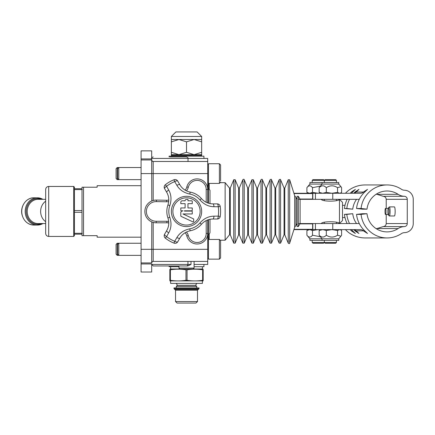 <?xml version="1.0" encoding="UTF-8"?>
<svg xmlns="http://www.w3.org/2000/svg" width="435" height="435" viewBox="0 0 435 435"><rect width="100%" height="100%" fill="white"/><g stroke="black" fill="none" stroke-linecap="round" stroke-linejoin="round"><path stroke-width="0.65" d="M207.712 202.944L207.712 158.438L151.679 158.438L151.679 150.863L141.076 150.863L141.076 272.022L151.679 272.022L151.679 264.447L153.191 265.964L187.724 265.964L191.003 264.447L191.003 261.419M141.076 167.524L118.766 167.524L117.602 168.682L117.602 178.475L118.766 179.639L118.766 167.524L117.249 167.524L117.249 179.639L141.076 179.639M118.766 244.057L118.766 243.247L117.249 243.247L117.249 255.361L118.766 255.361L118.766 244.057M141.076 243.247L118.766 243.247L117.602 244.405L117.602 254.198L118.766 255.361L141.076 255.361M117.249 167.524L116.091 168.682L116.091 178.475L117.249 179.639M117.249 243.247L116.091 244.405L116.091 254.198L117.249 255.361M151.793 200.981L151.679 159.95L141.076 159.95M141.076 262.936L151.679 262.936L151.793 221.899M153.191 222.388L153.191 261.419L207.712 261.419L207.712 219.936M166.561 201.78L166.583 200.269A7.574 7.574 0 0 0 168.78 199.98A7.574 7.574 0 0 1 166.583 200.269L156.426 200.084A11.359 11.359 0 0 0 144.866 211.339A11.359 11.359 0 0 0 156.225 222.802L166.899 222.802A7.574 7.574 0 0 1 168.78 223.041A7.574 7.574 0 0 0 166.899 222.802L166.899 221.284L156.225 221.284L156.225 222.802A11.359 11.359 0 0 1 144.866 211.339A11.359 11.359 0 0 1 156.426 200.084L156.399 201.601L166.561 201.78A9.086 9.086 0 0 0 168.688 201.568M208.474 219.686L208.474 234.16L207.712 234.16L207.712 238.701L207.712 233.399L206.201 233.399A9.086 9.086 0 0 1 188.295 235.591L186.822 235.955A10.603 10.603 0 0 0 207.712 233.399A10.603 10.603 0 0 1 186.822 235.955A7.574 7.574 0 0 0 185.114 232.73A7.574 7.574 0 0 1 186.822 235.955M186.822 186.93A7.574 7.574 0 0 1 185.114 190.155A7.574 7.574 0 0 0 186.822 186.93L188.295 187.295A9.086 9.086 0 0 1 206.201 189.481L207.712 189.481A10.603 10.603 0 0 0 186.822 186.93A10.603 10.603 0 0 1 207.712 189.481L207.712 184.184L207.712 188.725L208.474 188.725L208.474 203.199M207.712 184.184L208.474 185.495L208.474 183.423L208.474 188.725L209.985 190.242L209.985 195.87M209.985 227.016L209.985 232.643C209.344 234.041 208.838 234.547 208.474 234.16L208.474 239.462L208.474 237.39L207.712 238.701M220.501 182.662L225.129 182.662L225.129 240.218L220.501 240.218M297.067 211.443L297.067 226.586L298.345 226.586L298.345 196.299L297.067 196.299L297.067 211.443M298.345 223.557L300.096 223.557L300.096 199.328L298.345 196.299M298.345 226.586L300.096 223.557L315.429 223.557L315.429 229.615L332.764 229.615L332.764 223.557L315.049 223.557M321.296 223.557C321.878 221.149 338.892 221.149 339.474 223.557L339.474 199.328C338.892 201.731 321.878 201.731 321.296 199.328M332.764 223.557L359.283 223.557M320.312 229.745L318.181 229.615L312.499 230.496L309.698 229.615L293.908 229.615L315.429 229.615M353.106 229.615A4.546 4.486 -90 0 1 356.162 230.833L363.529 230.833A26.502 26.176 -90 0 0 363.888 231.164L367.493 233.475L365.074 231.164A26.502 26.176 -90 0 1 356.548 214.384L362.491 213.715L367.01 213.715A20.445 20.189 90 0 0 398.117 228.56A12.115 11.968 -90 0 1 404.354 226.591A3.029 2.991 90 0 0 407.269 223.563L407.269 199.322A3.029 2.991 90 0 0 404.354 196.294A12.115 11.968 -90 0 1 398.117 194.325A20.445 20.189 90 0 0 367.01 209.17L361.061 208.495A26.502 26.176 -90 0 1 387.074 184.94A26.502 26.176 -90 0 1 401.391 189.252A6.057 5.981 90 0 0 404.506 190.236A9.086 8.972 -90 0 1 413.25 199.322L413.25 223.563A9.086 8.972 -90 0 1 404.506 232.649A6.057 5.981 90 0 0 401.391 233.633A26.502 26.176 -90 0 1 387.074 237.945A26.502 26.176 -90 0 1 361.061 214.384L367.01 213.715M347.163 223.557A26.502 26.176 -90 0 1 344.428 214.384L352.752 213.715A20.445 20.189 90 0 0 356.553 223.557M386.22 214.471L386.22 223.563C386.041 225.363 385.029 226.374 383.181 226.591L376.351 228.767M356.548 214.384L361.061 214.384M356.162 230.833A26.502 26.176 90 0 0 356.521 231.164L358.935 233.475L355.335 231.164A26.502 26.176 -90 0 1 353.818 229.675M349.539 223.557A26.502 26.176 -90 0 1 346.804 214.384L352.752 213.715M344.428 214.384L346.804 214.384M350.202 229.615A26.502 26.176 -90 0 0 351.768 231.164L355.373 233.475L352.954 231.164A26.502 26.176 -90 0 1 351.388 229.615M345.45 229.615A26.502 26.176 90 0 0 348.81 232.654C353.677 236.123 359.131 237.891 365.166 237.945L387.074 237.945M376.351 194.119L383.181 196.294C385.029 196.511 386.041 197.523 386.22 199.322L386.22 208.414M389.368 206.897L394.436 206.897A4.546 0.712 90 0 1 395.149 211.443A4.546 0.712 90 0 1 394.436 215.983L389.368 215.983A4.546 0.712 -90 0 0 390.081 211.443A4.546 0.712 -90 0 0 389.368 206.897A4.546 0.712 -90 0 0 389.254 206.957L388.363 207.876A3.616 0.566 90 0 1 389.02 211.443A3.616 0.566 90 0 1 388.363 215.01A3.616 0.566 90 0 1 387.884 211.443A3.616 0.566 90 0 1 388.363 207.876M388.363 215.01L389.254 215.929A4.546 0.712 -90 0 0 389.368 215.983M387.074 184.94L365.166 184.94C359.131 184.995 353.677 186.756 348.81 190.231A26.502 26.176 90 0 0 345.45 193.27M350.202 193.27A26.502 26.176 -90 0 1 351.768 191.721L355.373 189.41L352.954 191.721A26.502 26.176 -90 0 0 351.388 193.27M356.553 199.328A20.445 20.189 90 0 0 352.752 209.17L344.428 208.495A26.502 26.176 -90 0 1 347.163 199.328M344.428 208.495L346.804 208.495A26.502 26.176 -90 0 1 349.539 199.328M353.818 193.211A26.502 26.176 -90 0 1 355.335 191.721L358.935 189.41L356.521 191.721A26.502 26.176 -90 0 0 356.162 192.047L363.529 192.047A26.502 26.176 -90 0 1 363.888 191.721L367.493 189.41L365.074 191.721A26.502 26.176 -90 0 0 356.548 208.495L361.061 208.495M385.029 211.443A3.029 0.473 90 0 1 385.502 208.414A3.029 0.473 90 0 1 385.976 211.443A3.029 0.473 90 0 1 385.502 214.471A3.029 0.473 90 0 1 385.029 211.443M367.01 209.17L362.491 209.17L356.548 208.495M353.106 193.27A4.546 4.486 90 0 0 356.162 192.047M315.049 199.328L332.764 199.328L332.764 193.27L360.474 193.27A4.546 4.486 90 0 0 363.529 192.047M332.764 193.27L315.429 193.27L315.429 199.328L298.345 199.328M312.814 199.328L312.814 193.27L293.908 193.27M312.814 193.27L315.429 193.27M320.541 193.27L319.159 192.39L322.737 193.27L326.315 192.39L331.932 193.27L337.544 192.39L339.577 193.27L340.926 192.868L341.611 192.39L341.611 187.664L340.926 186.68L337.544 187.664C333.803 185.218 330.056 185.218 326.315 187.664C323.928 185.218 321.547 185.218 319.159 187.664L322.02 184.092L309.899 184.092L306.898 187.664C308.763 185.218 310.633 185.218 312.499 187.664L320.312 186.12M338.751 184.092L322.02 184.092L322.02 182.515L338.751 182.515L338.751 184.092L340.926 186.68M319.159 192.39L319.159 187.664M337.544 192.39L337.544 187.664M326.315 192.39L326.315 187.664M336.445 180.394L335.684 179.639L325.086 179.639L324.325 180.394L323.564 179.639L312.966 179.639L312.205 180.394L336.445 180.394L336.445 182.515M359.283 199.328L332.764 199.328M363.529 230.833A4.546 4.486 90 0 0 360.474 229.615L332.764 229.615M322.02 240.37L322.02 238.793L338.751 238.793L338.751 240.37L309.899 240.37L309.899 238.793L322.02 238.793L319.159 235.221C321.547 237.662 323.928 237.662 326.315 235.221C330.056 237.662 333.803 237.662 337.544 235.221L340.926 236.2L341.611 235.221L341.611 230.496L340.926 230.017L339.577 229.615L337.544 230.496L331.932 229.615L326.315 230.496L322.737 229.615L319.159 230.496L320.541 229.615M319.159 230.496L319.159 235.221M337.544 230.496L337.544 235.221M326.315 230.496L326.315 235.221M336.445 240.37L336.445 242.491L312.205 242.491L312.205 240.37M312.205 242.491L312.966 243.247L323.564 243.247L324.325 242.491L324.325 240.37L324.325 242.491L325.086 243.247L335.684 243.247L336.445 242.491M352.752 209.17L346.804 208.495M345.02 205.13A12.115 11.968 -90 0 1 342.568 205.385L342.503 205.385M342.503 217.5L342.568 217.5A12.115 11.968 -90 0 1 345.02 217.756M312.629 199.328L312.629 193.27L309.698 193.27L312.499 192.39L318.181 193.27L320.312 193.135M208.474 184.092L207.712 184.092M309.698 193.27L306.898 192.39L308.42 193.27M309.899 184.092L309.899 182.515L322.02 182.515M312.499 192.39L312.499 187.664M306.898 192.39L306.898 187.664M308.42 229.615L306.898 230.496L309.698 229.615L312.629 229.615L312.629 223.557M207.712 238.793L208.474 238.793M312.499 230.496L312.499 235.221L320.312 236.76M306.898 230.496L306.898 235.221L309.899 238.793M306.898 235.221C308.763 237.662 310.633 237.662 312.499 235.221M339.474 223.557L342.503 220.529L342.503 202.357L339.474 199.328M207.712 261.419L207.712 264.447L194.086 264.447M187.724 265.964L178.937 265.964L178.937 268.085L179.845 268.993L193.173 268.993L194.086 268.085L178.937 268.085M202.411 266.72L202.411 268.993L170.607 268.993L170.607 266.72M169.851 156.921L186.512 156.921L169.851 156.921M176.523 265.964L153.191 265.964M209.985 232.643L209.985 219.305M209.985 203.58L209.985 190.242M208.474 240.778L208.474 239.462L219.376 239.462L219.376 259.146L208.474 259.146L208.474 240.778M219.376 259.146L220.588 257.939L220.588 240.669L219.376 239.462M220.588 251.925L220.588 254.551M208.474 183.423L208.474 163.734L219.376 163.734L219.376 183.423L208.474 183.423M220.588 181.058L220.588 164.947L219.376 163.734M220.588 176.202L220.588 178.828M212.916 203.868C208.452 203.836 204.624 202.079 201.438 198.605A19.689 19.689 0 0 0 190.171 192.096A19.689 19.689 0 0 1 201.438 198.605A19.689 19.689 0 0 0 190.171 192.096C185.549 191.068 182.113 188.632 179.867 184.788A3.029 1.022 150 0 0 176.887 185.332C179.595 189.899 183.902 192.808 189.796 194.053A17.694 17.694 0 0 1 199.926 199.904C203.939 204.379 208.61 206.652 213.938 206.723L218.25 206.745A32.081 32.081 0 0 1 218.25 216.135L213.938 216.162A3.029 1.022 90 0 1 212.916 219.017L217.223 219.017A3.029 3.029 0 0 0 220.219 216.429A34.077 34.077 0 0 0 220.219 206.456A3.029 3.029 0 0 0 217.223 203.868L212.916 203.868A3.029 1.022 90 0 1 213.938 206.723M141.076 185.696L97.157 185.696L97.157 187.213L82.014 187.213L82.014 189.589L74.439 189.589L74.439 188.725L82.014 188.725M74.439 188.725L74.439 187.213L73.684 186.452L73.684 236.433L74.439 235.672L74.439 233.29L82.014 233.29L82.014 235.672L83.525 235.672L83.525 187.213M83.525 235.672L97.157 235.672L97.157 237.189L141.076 237.189M74.439 233.29L74.439 189.589M45.664 189.481L45.664 233.399C45.844 235.243 46.855 236.254 48.693 236.433L48.693 186.452C46.855 186.631 45.844 187.643 45.664 189.481M45.664 199.328L38.019 199.328A12.115 10.793 -90 0 0 27.226 211.443A12.115 10.793 -90 0 0 38.019 223.557L45.664 223.557L45.664 221.687A12.115 10.793 -90 0 1 45.664 201.198L45.664 221.687M74.439 210.578L82.014 210.578L82.014 189.589M82.014 210.578L82.014 212.307L74.439 212.307M82.014 233.29L82.014 212.307M82.014 234.16L74.439 234.16M213.938 216.162C208.61 216.228 203.939 218.5 199.926 222.981A17.694 17.694 0 0 1 189.796 228.832C183.896 230.077 179.595 232.981 176.887 237.553L174.707 241.273A32.081 32.081 0 0 1 166.578 236.58L168.709 232.834C171.314 228.196 171.684 223.014 169.808 217.288L167.932 217.946A19.689 19.689 0 0 1 167.932 204.939A19.689 19.689 0 0 0 167.932 217.946C169.351 222.459 168.954 226.651 166.752 230.523L164.599 234.253A3.029 1.028 30 0 0 166.578 236.58L165.338 238.141A34.077 34.077 0 0 0 173.978 243.127L174.707 241.273A3.029 1.028 30 0 0 177.714 241.827L179.867 238.097C182.113 234.253 185.549 231.817 190.171 230.789A19.689 19.689 0 0 0 201.438 224.281C204.624 220.801 208.452 219.044 212.916 219.017M176.887 237.553A3.029 1.022 30 0 0 179.867 238.097M179.867 184.788L177.714 181.058A3.029 1.028 150 0 0 174.707 181.607L176.887 185.332M174.707 181.607L173.978 179.758A34.077 34.077 0 0 0 165.338 184.744L166.578 186.305A3.029 1.028 150 0 0 164.599 188.632L166.752 192.362C168.954 196.239 169.345 200.432 167.932 204.939L169.808 205.597C171.678 199.872 171.314 194.69 168.709 190.051L166.578 186.305A32.081 32.081 0 0 1 174.707 181.607M177.714 181.058A3.029 3.029 0 0 0 173.978 179.758M173.978 243.127A3.029 3.029 0 0 0 177.714 241.827A3.029 3.029 0 0 1 173.978 243.127A34.077 34.077 0 0 1 165.338 238.141A3.029 3.029 0 0 1 164.599 234.253A3.029 3.029 0 0 0 165.338 238.141M168.709 232.834A3.029 1.022 -150 0 1 166.752 230.523M166.752 192.362A3.029 1.022 -30 0 1 168.709 190.051M165.338 184.744A3.029 3.029 0 0 0 164.599 188.632M201.655 211.443A15.143 15.143 0 0 0 178.937 198.327A15.143 15.143 0 0 0 178.937 224.558A15.143 15.143 0 0 0 201.655 211.443M186.512 225.074A13.632 13.632 0 0 1 174.707 204.629A13.632 13.632 0 0 1 198.316 204.629A13.632 13.632 0 0 1 186.512 225.074M181.145 216.396A0.571 0.571 0 0 1 180.813 215.874L180.813 212.525A1.43 1.43 0 0 1 182.243 211.095L182.961 210.812L181.384 210.812A0.571 0.571 0 0 1 180.813 210.235L180.813 207.952L185.103 207.952L185.103 203.662L180.813 203.662L180.813 202.231A1.43 1.43 0 0 1 182.243 200.801L185.103 200.801A1.43 1.43 0 0 1 186.533 199.371L187.963 199.371L187.963 200.801L191.677 200.801A0.571 0.571 0 0 1 192.254 201.372L192.254 203.662L187.963 203.662L187.963 207.952L192.254 207.952L192.254 210.235A0.571 0.571 0 0 1 191.677 210.812L184.391 210.812L184.391 211.095L191.677 211.095A0.571 0.571 0 0 1 192.254 211.666L192.254 213.955L182.961 213.955L193.684 218.957L193.684 221.344A0.571 0.571 0 0 1 192.868 221.861L181.145 216.396M194.086 266.72L203.928 266.72L203.928 264.447M169.095 265.964L169.095 266.72L178.937 266.72M170.395 280.298L169.851 280.298C169.851 281.113 169.851 281.113 169.851 280.298C169.851 281.113 169.851 281.113 169.851 280.298L169.851 269.803C169.851 268.982 169.851 268.982 169.851 269.803C169.851 268.982 169.851 268.982 169.851 269.803L170.395 269.803L170.395 280.298C175.588 281.113 180.775 281.113 185.968 280.298L185.968 269.803C180.775 268.982 175.588 268.982 170.395 269.803M187.055 269.803L187.055 280.298C192.243 281.113 197.436 281.113 202.628 280.298L203.172 280.298C203.172 281.113 203.172 281.113 203.172 280.298C203.172 281.113 203.172 281.113 203.172 280.298L203.172 269.803C203.172 268.982 203.172 268.982 203.172 269.803C203.172 268.982 203.172 268.982 203.172 269.803L202.628 269.803C197.436 268.982 192.243 268.982 187.055 269.803L185.968 269.803M202.628 280.298L202.628 269.803M185.968 280.298L187.055 280.298M169.851 280.907L203.172 280.907M170.607 281.108L170.607 283.381L202.411 283.381L202.411 281.108M176.289 283.381L177.398 285.3L195.625 285.3L196.734 283.381M195.625 285.3L196.734 286.409L176.289 286.409L176.289 287.921M199.007 288.682L199.007 287.921L174.016 287.921L174.016 288.682L174.772 289.438L198.246 289.438L199.007 288.682L174.016 288.682M175.533 301.553L177.045 303.065L195.978 303.065L197.49 301.553L175.533 301.553L175.533 290.194L197.49 290.194L198.246 289.438M203.928 158.438L203.928 156.165L169.095 156.165L169.095 156.921M200.899 156.165L201.655 155.409L171.368 155.409L172.124 156.165M171.368 152.304L178.937 154.648L186.512 152.304L186.512 141.848L178.937 139.504L171.368 141.848L171.368 154.648L201.655 154.648L201.655 155.409M171.368 141.848L171.368 139.504L194.086 139.504L186.512 141.848M186.512 152.304L194.086 154.648L201.655 152.304L201.655 154.648M201.655 139.504L201.655 141.848L194.086 139.504L201.655 139.504L201.655 136.476L171.368 136.476L171.368 139.504M201.655 152.304L201.655 141.848M201.655 136.476L197.115 131.935L175.909 131.935L171.368 136.476M141.076 173.581L207.712 173.581M207.712 249.304L141.076 249.304M151.679 158.938L141.076 158.938M153.191 200.497L153.191 161.467L207.712 161.467M209.23 183.423L209.23 188.926M209.23 233.954L209.23 239.462M229.604 234.683L230.251 234.775L230.251 188.11L229.604 188.203L229.604 234.683L225.129 240.218M230.251 188.11L233.747 179.72L233.747 243.16L230.251 234.775M238.636 188.11L238.636 234.775L239.337 234.775L239.337 188.11L238.636 188.11L235.145 179.72L235.145 243.16L233.747 243.16M239.337 188.11L242.833 179.72L242.833 243.16L239.337 234.775M247.727 188.11L247.727 234.775L248.423 234.775L248.423 188.11L247.727 188.11L244.231 179.72L244.231 243.16L242.833 243.16M248.423 188.11L251.919 179.72L251.919 243.16L248.423 234.775M256.813 188.11L256.813 234.775L257.509 234.775L257.509 188.11L256.813 188.11L253.317 179.72L253.317 243.16L251.919 243.16M257.509 188.11L261.005 179.72L261.005 243.16L257.509 234.775M265.899 188.11L265.899 234.775L266.595 234.775L266.595 188.11L265.899 188.11L262.403 179.72L262.403 243.16L261.005 243.16M266.595 188.11L270.091 179.72L270.091 243.16L266.595 234.775M274.985 188.11L274.985 234.775L275.687 234.775L275.687 188.11L274.985 188.11L271.489 179.72L271.489 243.16L270.091 243.16M275.687 188.11L279.178 179.72L279.178 243.16L275.687 234.775M284.071 188.11L284.071 234.775L284.773 234.775L284.773 188.11L284.071 188.11L280.575 179.72L280.575 243.16L279.178 243.16M284.773 188.11L288.264 179.72L288.264 243.16L284.773 234.775M294.669 195.707L294.669 227.179L295.979 225.499L295.979 197.387L294.669 195.707L289.688 179.785L289.688 243.094C289.569 243.769 289.096 243.79 288.264 243.16M312.814 229.615L312.814 223.557M376.677 228.56L398.117 228.56M383.181 226.591L404.354 226.591M386.22 223.563L407.269 223.563M386.22 199.322L407.269 199.322M364.427 192.33L363.888 191.721M363.888 231.164L364.427 230.555M355.335 231.164L355.857 230.572M355.857 192.313L355.335 191.721M352.306 192.33L351.768 191.721M351.768 231.164L352.306 230.555M383.181 196.294L404.354 196.294M376.677 194.325L398.117 194.325M312.629 199.023L299.922 199.023M294 193.57L312.629 193.57M312.629 229.31L294 229.31M299.922 223.862L312.629 223.862M156.225 221.284A9.842 9.842 0 0 1 146.377 211.356A9.842 9.842 0 0 1 156.399 201.601M168.704 221.469A9.086 9.086 0 0 0 166.899 221.284M188.295 235.591A9.086 9.086 0 0 0 186.479 231.991M206.201 189.481L206.201 202.297M206.201 220.588L206.201 233.399M187.947 261.419L187.947 264.447L151.679 264.447M191.003 264.447L187.947 264.447A1.517 1.506 -90 0 1 186.441 265.964M141.076 263.942L151.679 263.942M186.479 190.889A9.086 9.086 0 0 0 188.295 187.295M42.896 199.328A13.632 12.142 90 0 0 37.334 197.811A13.632 12.142 90 0 0 25.186 211.443A13.632 12.142 90 0 0 37.334 225.074A13.632 12.142 90 0 0 42.896 223.557M42.934 223.557L37.334 225.074L33.892 225.074A13.632 12.142 -90 0 1 21.75 211.443A13.632 12.142 -90 0 1 33.892 197.811L37.334 197.811L42.934 199.328M41.553 199.328A12.871 11.468 90 0 0 26.209 211.443A12.871 11.468 90 0 0 41.553 223.557M189.796 228.832L190.171 230.789A19.689 19.689 0 0 0 201.438 224.281L199.926 222.981M220.219 216.429L218.25 216.135A3.029 1.028 -90 0 1 217.223 219.017A3.029 3.029 0 0 0 220.219 216.429A34.077 34.077 0 0 0 220.219 206.456L218.25 206.745A3.029 1.028 -90 0 0 217.223 203.868M201.438 198.605L199.926 199.904M190.171 192.096L189.796 194.053M169.808 217.288A17.694 17.694 0 0 1 169.808 205.597M82.318 233.399L82.014 233.704M82.318 189.481L82.014 189.181M229.604 188.203L225.129 182.662M235.145 179.72L233.747 179.72M238.636 234.775L235.145 243.16M244.231 179.72C243.992 179.095 243.529 179.095 242.833 179.72M247.727 234.775L244.231 243.16M253.317 179.72L251.919 179.72M256.813 234.775L253.317 243.16M262.403 179.72C262.169 179.095 261.701 179.095 261.005 179.72M265.899 234.775L262.403 243.16M271.489 179.72C271.44 179.128 270.978 179.128 270.091 179.72M274.985 234.775L271.489 243.16M280.575 179.72C280.51 179.209 280.042 179.209 279.178 179.72M284.071 234.775L280.575 243.16M289.688 179.785L288.264 179.72M294.669 227.179L289.688 243.094M295.979 197.387L297.067 199.322M295.979 225.499L297.067 223.563M324.325 222.415L324.325 223.557M336.445 222.415L336.445 223.557M388.14 208.414L385.502 208.414M388.14 214.471L385.502 214.471M340.23 193.27L340.926 192.868M324.325 180.394L324.325 182.515L324.325 180.394M324.325 199.328L324.325 200.47M336.445 199.328L336.445 200.47M340.23 229.615L340.926 230.017M338.751 238.793L340.926 236.2M312.205 180.394L312.205 182.515M194.086 268.085L194.086 261.419M153.191 156.921C151.799 157.562 151.293 158.068 151.679 158.438L151.679 159.95C152.332 161.352 152.837 161.858 153.191 161.467M186.512 156.921C187.904 157.562 188.409 158.068 188.023 158.438L188.023 161.467M153.191 261.419C152.826 261.033 152.321 261.538 151.679 262.936M207.712 258.39L208.474 258.39M207.712 240.218L208.474 240.218M207.712 182.667L208.474 182.667M207.712 164.495L208.474 164.495M219.376 183.423L220.588 182.211M73.684 186.452L48.693 186.452M73.684 236.433L48.693 236.433M33.892 225.074C27.856 224.645 23.909 221.241 22.055 214.852C19.869 206.641 26.16 197.517 33.892 197.811M170.607 268.993L169.851 269.194M202.411 268.993L203.172 269.194M177.398 285.3L176.289 286.409M196.734 286.409L196.734 287.921M175.533 290.194L174.772 289.438M197.49 301.553L197.49 290.194M171.368 154.648L171.368 155.409"/></g></svg>
